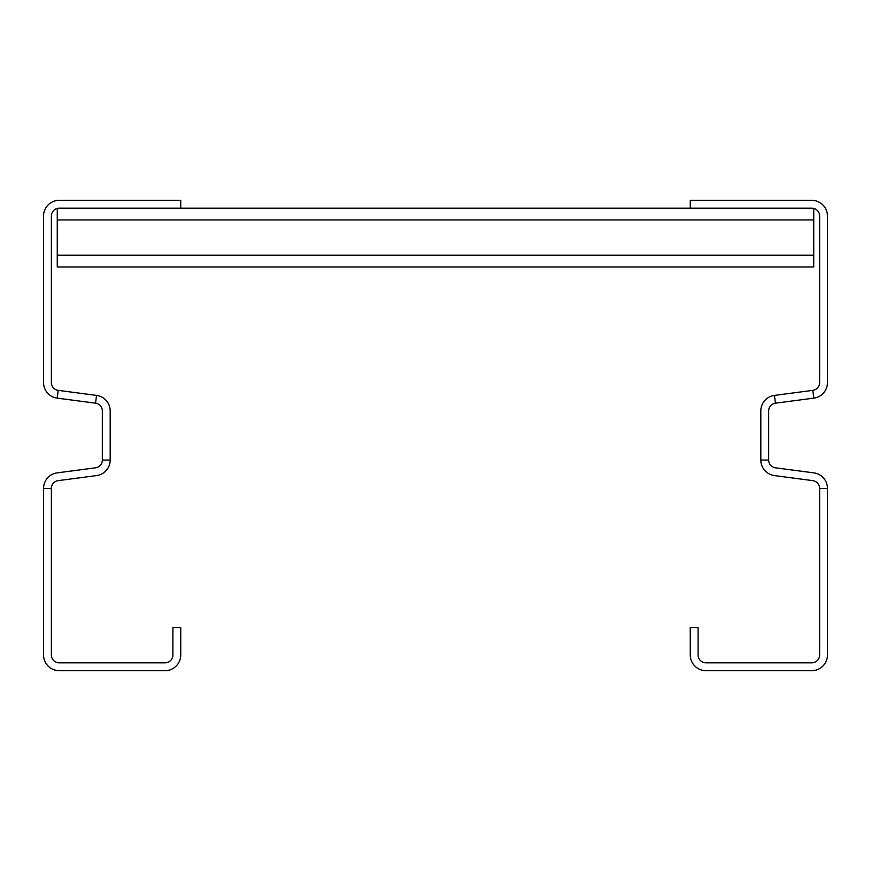 <?xml version="1.0" encoding="UTF-8"?>
<svg xmlns="http://www.w3.org/2000/svg" width="871" height="871" viewBox="0 0 871 871"><rect width="100%" height="100%" fill="white"/><g stroke="black" fill="none" stroke-linecap="round" stroke-linejoin="round"><path stroke-width="1.31" d="M827.45 488.413A15.678 15.678 0 0 0 813.819 472.866L775.473 467.825A7.839 7.839 0 0 1 768.658 460.051L768.658 410.949A7.839 7.839 0 0 1 775.473 403.175L813.819 398.134A15.678 15.678 0 0 0 827.45 382.587L827.45 216.008A15.678 15.678 0 0 0 811.772 200.33L690.268 200.33L690.268 208.169L811.772 208.169A7.839 7.839 0 0 1 819.611 216.008L819.611 382.587A7.839 7.839 0 0 1 812.795 390.36L774.45 395.412A15.678 15.678 0 0 0 760.818 410.949L760.818 460.051A15.678 15.678 0 0 0 774.45 475.588L812.795 480.64A7.839 7.839 0 0 1 819.611 488.413L819.611 654.992A7.839 7.839 0 0 1 811.772 662.831L705.946 662.831A7.839 7.839 0 0 1 698.107 654.992L698.107 627.556L690.268 627.556L690.268 654.992A15.678 15.678 0 0 0 705.946 670.67L811.772 670.67A15.678 15.678 0 0 0 827.45 654.992L827.45 488.413L819.611 488.413M102.343 460.051L110.182 460.051A15.678 15.678 0 0 1 96.55 475.588L58.205 480.64A7.839 7.839 0 0 0 51.389 488.413L51.389 654.992A7.839 7.839 0 0 0 59.228 662.831L165.055 662.831A7.839 7.839 0 0 0 172.894 654.992L172.894 627.556L180.733 627.556L180.733 654.992A15.678 15.678 0 0 1 165.055 670.67L59.228 670.67A15.678 15.678 0 0 1 43.55 654.992L43.55 488.413A15.678 15.678 0 0 1 57.181 472.866L95.527 467.825A7.839 7.839 0 0 0 102.343 460.051L102.343 410.949A7.839 7.839 0 0 0 95.527 403.175L57.181 398.134A15.678 15.678 0 0 1 43.55 382.587L43.55 216.008A15.678 15.678 0 0 1 59.228 200.33L180.733 200.33L180.733 208.169L690.268 208.169M110.182 460.051L110.182 410.949A15.678 15.678 0 0 0 96.55 395.412L58.205 390.36A7.839 7.839 0 0 1 51.389 382.587L51.389 216.008A7.839 7.839 0 0 1 59.228 208.169L180.733 208.169M57.268 208.419L57.268 266.962L813.732 266.962L813.732 208.419M813.819 398.134L812.795 390.36M775.473 403.175L774.45 395.412M768.658 460.051L760.818 460.051M43.55 488.413L51.389 488.413M57.181 398.134L58.205 390.36M95.527 403.175L96.55 395.412M57.268 255.203L813.732 255.203M57.268 219.928L813.732 219.928"/></g></svg>
